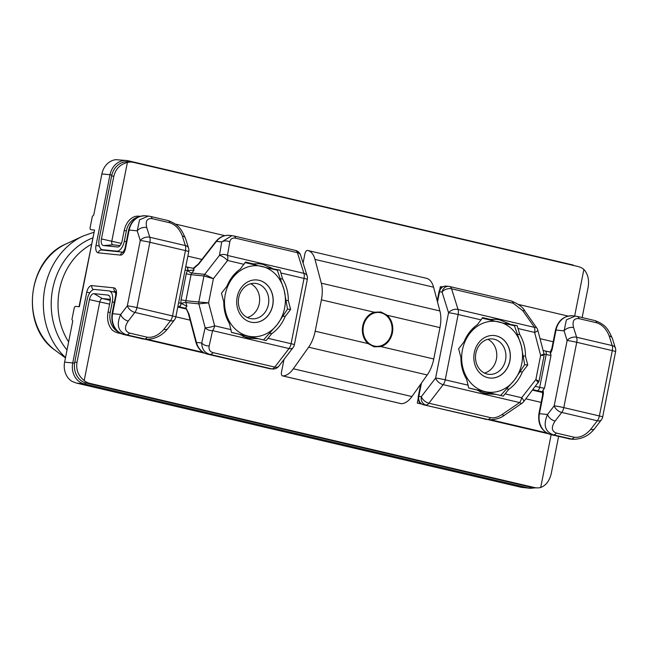 <?xml version="1.0" encoding="UTF-8"?>
<svg xmlns="http://www.w3.org/2000/svg" width="648" height="648" viewBox="0 0 648 648"><rect width="100%" height="100%" fill="white"/><g stroke="black" fill="none" stroke-linecap="round" stroke-linejoin="round"><path stroke-width="0.97" d="M485.903 318.97L490.374 319.432L482.63 317.617L477.446 324.624A37.722 32.198 95.8 0 0 464.065 341.812L458.63 348.794L460.939 357.591A37.722 32.198 95.8 0 0 466.633 379.25L468.69 388.022L476.434 389.837L485.101 393.757L495.509 394.308L503.261 396.122L508.947 389.165A37.722 32.198 95.8 0 0 522.329 371.976L527.772 364.994L525.455 356.198A37.722 32.198 95.8 0 0 519.769 334.538L517.201 325.717L505.562 323.498M509.45 323.895L499.738 319.869L496.336 319.294L490.374 319.432M248.759 263.412L253.238 263.866L245.487 262.051L240.303 269.058A37.722 32.198 95.8 0 0 226.922 286.246L221.486 293.228L223.795 302.025A37.722 32.198 95.8 0 0 229.489 323.684L231.547 332.456L239.298 334.271L247.965 338.199L258.366 338.742L266.117 340.556L271.812 333.599A37.722 32.198 95.8 0 0 285.193 316.41L290.628 309.428L288.311 300.632A37.722 32.198 95.8 0 0 282.625 278.972L280.058 270.151L268.418 267.94M272.314 268.337L262.594 264.303L259.192 263.728L253.238 263.866M482.622 393.044A37.722 32.198 95.8 0 0 482.849 393.012L495.509 394.308M508.947 389.165L506.906 388.954M520.336 371.774L522.329 371.976M524.645 364.678L527.772 364.994M525.455 356.198L523.495 355.995M517.776 334.336L519.769 334.538M512.374 325.223L517.201 325.717M245.479 337.478A37.722 32.198 95.8 0 0 245.714 337.454L258.366 338.742M271.812 333.599L269.762 333.388M283.192 316.208L285.193 316.41M287.51 309.112L290.628 309.428M288.311 300.632L286.351 300.429M280.633 278.77L282.625 278.972M275.23 269.657L280.058 270.151M185.466 308.27L177.884 306.488M178.621 302.77L181.157 303.369L186.932 306.301L185.441 308.075M194.108 270.046L191.784 273.035A3.556 1.102 37.9 0 1 187.79 270.581A3.556 1.758 -76.9 0 0 186.827 267A3.556 1.758 -76.9 0 0 186.721 266.984L193.315 268.337L194.108 270.046L187.645 270.605A3.556 1.847 -76.8 0 0 186.608 266.952A3.556 1.847 -76.8 0 0 186.486 266.927L185.749 266.757M146.74 227.578L149.777 237.233L185.352 245.568L182.315 235.913C179.658 229.133 175.543 224.767 169.954 222.807L152.175 218.643C147.031 218.084 145.217 221.065 146.74 227.578A7.12 4.585 162.6 0 0 137.23 230.85L129.163 230.032L125.51 248.508A7.12 3.686 103.2 0 1 120.439 255.101L98.302 252.841A7.12 3.686 103.2 0 1 95.993 245.495L110.006 174.741L101.89 173.915L93.741 215.047L92.356 216.327L90.153 227.48A2.138 1.11 -76.8 0 0 90.769 229.676A2.138 1.11 -76.8 0 0 90.842 229.684L94.535 230.056L79.348 306.739L75.662 306.366A2.138 1.11 -76.8 0 0 74.139 308.343L71.928 319.496L72.762 321.003L64.622 362.127L72.738 362.961L86.743 292.199A7.12 3.686 103.2 0 1 91.814 285.606L113.951 287.866A7.12 3.686 103.2 0 1 116.259 295.213L112.606 313.681L120.666 314.507A7.12 4.01 37.5 0 0 128.231 321.092C124.205 327.183 124.635 331.177 129.519 333.064L147.299 337.235C153.147 337.859 158.647 335.259 163.798 329.419L170.465 320.752L134.889 312.417L128.231 321.092M550.411 352.05L550.978 355.485L544.49 388.249L542.975 390.088L542.546 391.781M79.04 306.707L94.535 230.056M535.823 487.798L530.396 488.317L521.17 487.288L528.744 488.041L84.102 383.859L76.359 383.065L71.977 381.364A17.796 15.188 -84.2 0 1 64.622 362.127M101.89 173.915A17.796 15.188 -84.2 0 1 115.871 159.683L126.627 160.51A17.796 15.188 -84.2 0 1 128.272 160.785A3.556 1.847 103.2 0 1 128.393 160.809A3.556 1.847 103.2 0 1 129.349 161.854M493.217 320.598A37.722 32.198 95.8 0 0 490.35 319.424M256.073 265.032A37.722 32.198 95.8 0 0 253.206 263.866M521 487.247L76.132 383.017L521.17 487.288M146.44 339.325L126.506 334.838C118.139 331.671 116.195 324.891 120.666 314.507L127.332 305.84L140.268 240.505L137.23 230.85L139.555 219.826L148.352 216.059L149.972 216.335A7.12 3.686 -76.8 0 1 150.214 216.375L145.792 215.8A17.796 15.188 95.8 0 0 129.163 230.032L128.636 230.032C131.22 220.49 136.939 215.744 145.792 215.8M590.652 429.438L597.318 420.771L561.743 412.436L555.085 421.103C551.059 427.202 551.489 431.187 556.373 433.075L574.152 437.246C580 437.87 585.5 435.27 590.652 429.438A7.12 4.01 -142.5 0 0 594.662 428.579L594.662 428.579C589.04 435.731 581.758 439.304 572.816 439.295L553.36 434.857C544.992 431.69 543.048 424.91 547.52 414.518L554.186 405.851L567.121 340.524L564.084 330.869L566.409 319.837L575.205 316.078L576.825 316.346A7.12 3.686 -76.8 0 1 577.068 316.386L594.848 320.558A7.12 3.686 -76.8 0 0 594.605 320.517M213.087 352.642A7.12 3.686 -76.8 0 1 210.074 354.424L271.755 368.874L210.074 354.424C204.606 352.885 201.828 349.07 201.731 342.978A7.12 5.103 12.6 0 0 209.183 345.894C208.535 349.475 209.839 351.726 213.087 352.642L274.768 367.1L289.032 348.535L212.584 330.626L209.183 345.894M484.801 419.126A3.556 1.847 103.2 0 0 484.923 419.159A3.556 1.847 103.2 0 0 485.044 419.183A17.796 15.188 95.8 0 0 486.689 419.459L423.363 404.733L487.571 419.442A7.12 3.686 -76.8 0 0 490.585 417.66C494.043 418.316 497.875 417.272 502.087 414.526L519.623 402.562L443.175 384.653L428.903 403.21L490.585 417.66M174.474 319.901A7.12 7.12 0 0 0 175.811 316.945A7.12 0.405 -168.8 0 0 172.522 315.932L185.45 250.606L149.882 242.271L136.947 307.606L172.522 315.932A7.12 3.686 -76.8 0 1 170.465 320.752A7.12 4.01 -142.5 0 0 174.474 319.901L167.808 328.568C162.186 335.713 154.904 339.285 145.962 339.285L143.402 339.026A17.796 15.188 95.8 0 1 141.758 338.75L144.285 339.009A7.12 3.686 -76.8 0 0 147.299 337.235M281.054 273.011L304.025 278.389A7.12 0.405 -168.8 0 1 307.314 279.393L294.378 344.728A7.12 7.12 0 0 1 293.042 347.676A7.12 4.01 -142.5 0 1 289.032 348.535A7.12 3.686 -76.8 0 0 291.09 343.715L304.025 278.389A7.12 3.686 -76.8 0 0 303.92 273.351L297.424 252.671L235.742 238.221C232.438 237.589 230.445 238.82 229.773 241.931A7.12 5.638 -170.3 0 0 221.746 241.906L231.919 235.645L233.539 235.913A7.12 3.686 -76.8 0 1 233.782 235.953L231.944 235.645M573.593 327.588L576.631 337.244L612.206 345.578A7.12 3.686 -76.8 0 1 612.303 350.617L576.736 342.29L563.801 407.616L599.376 415.951L612.303 350.617A7.12 0.405 -168.8 0 1 615.6 351.629A7.12 7.12 0 0 0 615.406 348.114L612.376 338.459A7.12 4.585 162.6 0 0 609.169 335.923C606.512 329.152 602.397 324.778 596.808 322.826L579.029 318.654C573.885 318.103 572.071 321.076 573.593 327.588A7.12 4.585 162.6 0 0 564.084 330.869L556.016 330.043L552.363 348.519A7.12 3.686 103.2 0 1 550.241 353.419M555.085 421.103A7.12 4.01 -142.5 0 1 547.52 414.518L539.452 413.691A17.796 15.188 95.8 0 0 550.824 434.597L571.139 439.02A7.12 3.686 -76.8 0 0 574.152 437.246M543.073 355.452L540.643 355.379L544.045 353.978L544.093 355.582L538.998 381.332L535.864 379.526L540.643 355.379L534.608 332.416A7.12 1.49 -14.7 0 0 537.808 330.229L544.045 353.978M538.294 382.879L535.864 379.526L521.672 397.742A7.12 2.195 -142.1 0 1 523.6 401.744L538.998 381.332M518.197 328.568L534.608 332.416A7.12 3.686 -76.8 0 0 534.511 327.378A7.12 2.851 -35.1 0 1 536.746 327.945A7.12 7.12 0 0 1 537.808 330.229M522.677 310.554L513.24 303.24L451.559 288.789L458.063 309.469L534.511 327.378L522.677 310.554A7.12 2.851 -35.1 0 1 524.912 311.121L536.746 327.945M502.087 414.526A7.12 2.317 -124.3 0 0 504.468 415.206L521.996 403.25A7.12 2.317 -124.3 0 1 519.623 402.562A7.12 3.686 -76.8 0 0 521.672 397.742L505.262 393.895M229.773 241.931L227.472 255.442A7.12 5.638 -170.3 0 0 219.445 255.417L221.746 241.906L216.448 241.364L198.912 263.882A3.556 1.102 -142.1 0 0 198.329 264.036L215.857 241.526C219.51 237.047 224.006 235.005 229.36 235.386A17.796 15.188 95.8 0 0 216.448 241.364A3.556 1.102 -142.1 0 0 215.857 241.526M243.996 264.327L227.578 260.48A7.12 2.195 -142.1 0 0 219.445 255.417L204.703 274.347L213.394 278.697L203.958 275.999L191.047 274.687L185.895 300.704L198.806 302.017L203.958 275.999A3.556 3.038 -84.2 0 1 204.703 274.347L191.784 273.035A3.556 3.038 95.8 0 0 191.047 274.687L186.235 273.804A7.12 6.075 -84.2 0 1 187.645 270.605L185.101 270.005M300.623 255.207A7.12 7.12 0 0 0 295.464 250.411A7.12 3.686 -76.8 0 1 297.424 252.671A7.12 4.585 162.6 0 1 300.623 255.207L307.128 275.878A7.12 4.585 162.6 0 0 303.92 273.351L227.472 255.442A7.12 3.686 103.2 0 1 227.578 260.48L213.394 278.697L208.607 302.851L198.806 302.017A3.556 3.038 -84.2 0 0 198.855 303.855L185.944 302.535L186.932 306.301M231.061 329.654L214.642 325.806L208.607 302.851L198.855 303.855L205.133 327.71A7.12 5.103 12.6 0 0 212.584 330.626A7.12 3.686 103.2 0 0 214.642 325.806A7.12 1.49 165.3 0 1 205.133 327.71L201.731 342.978L196.433 342.444A17.796 15.188 95.8 0 0 207.538 354.164A3.556 1.847 103.2 0 1 207.417 354.14C201.601 352.528 197.762 348.551 195.899 342.209A3.556 0.745 165.3 0 0 196.433 342.444L188.973 314.069A3.556 0.745 165.3 0 1 188.447 313.834L195.899 342.209M182.315 235.913A7.12 4.585 -17.4 0 1 185.522 238.44L188.552 248.095A7.12 4.585 -17.4 0 0 185.352 245.568A7.12 3.686 -76.8 0 1 185.45 250.606A7.12 0.405 -168.8 0 1 188.746 251.618A7.12 7.12 0 0 0 188.552 248.095M167.808 328.568A7.12 4.01 -142.5 0 1 163.798 329.419M535.548 386.402L539.687 387.366L546.175 354.61A3.556 1.847 -76.8 0 0 545.138 350.957L550.249 352.107L551.837 348.519L552.363 348.519M193.315 268.337L193.703 268.604L198.912 263.882M178.84 306.715A3.556 1.758 103.1 0 0 181.286 303.45A3.556 0.745 -14.7 0 1 185.944 302.535A3.556 3.038 95.8 0 1 185.895 300.704L181.084 299.822A7.12 6.075 -84.2 0 0 181.157 303.369A3.556 1.847 103.2 0 1 178.621 306.666M140.357 216.319L139.312 216.205A17.796 15.188 -84.2 0 0 134.744 216.554C129.406 218.595 125.874 223.276 124.173 230.591L122.099 241.04A6.423 3.321 103.2 0 1 117.855 246.993A6.423 3.321 103.2 0 1 117.531 246.985L103.51 245.56A6.423 3.321 103.2 0 1 101.428 238.934L113.846 176.199L111.642 175.981L99.217 238.715A10.676 5.532 -76.8 0 0 102.319 249.674A10.676 5.532 -76.8 0 0 102.684 249.739L116.705 251.165A10.676 5.532 -76.8 0 0 124.303 241.275L126.32 241.745M111.642 175.981A17.796 15.188 -84.2 0 1 128.263 161.749L131.957 162.122A17.796 15.188 95.8 0 0 127.389 162.462L111.804 241.169A3.556 1.847 -76.8 0 0 112.833 244.823A3.556 1.847 -76.8 0 0 112.954 244.839L120.099 245.568M138.964 216.805A17.796 15.188 95.8 0 0 126.376 230.818L124.303 241.275M574.655 316.022L583.88 269.422A17.796 15.188 95.8 0 0 578.243 266.579L133.601 162.397A17.796 15.188 95.8 0 0 131.957 162.122M583.88 269.422C587.922 273.918 589.34 279.887 588.125 287.323L582.139 317.577M518.465 304.447L568.142 316.086M439.741 289.713L440.348 286.635L442.535 286.853M175.179 224.014L224.856 235.653M113.846 176.199C115.652 168.901 120.163 164.317 127.389 162.462M110.314 299.344L102.327 298.534A3.556 1.847 -76.8 0 0 99.792 301.83L84.208 380.53A17.796 15.188 95.8 0 0 89.845 383.373L86.16 383L530.793 487.183L534.487 487.555A17.796 15.188 95.8 0 0 536.131 487.831A17.796 15.188 95.8 0 0 540.699 487.49L551.156 434.678M86.16 383A17.796 15.188 -84.2 0 1 74.787 362.102L76.99 362.321L89.416 299.595A6.423 3.321 103.2 0 1 93.984 293.649L108.005 295.075A6.423 3.321 103.2 0 1 108.734 295.318A6.423 3.321 103.2 0 1 110.087 301.701L108.022 312.15C106.807 319.594 108.224 325.555 112.266 330.051A17.796 15.188 -84.2 0 0 117.912 332.902L121.265 333.688M114.315 302.389L112.298 301.919A10.676 5.532 -76.8 0 0 109.196 290.96A10.676 5.532 -76.8 0 0 108.832 290.895L94.811 289.47A10.676 5.532 -76.8 0 0 87.213 299.36L74.787 362.102M536.131 487.831L532.445 487.458A17.796 15.188 -84.2 0 1 530.793 487.183M558.608 436.428L551.278 473.453C549.569 480.759 546.045 485.441 540.699 487.49M89.845 383.373L534.487 487.555M112.298 301.919L110.225 312.377A17.796 15.188 95.8 0 0 118.827 332.286M203.189 352.391L147.614 339.374M144.561 339.147L204.833 353.265M420.617 403.38L417.296 403.048L418.179 398.609M546.466 432.824L490.892 419.799M417.296 403.048L421.556 404.044M487.847 419.572L548.119 433.698M84.208 380.53C78.287 375.848 75.881 369.773 76.99 362.321M237.476 308.067A21.352 18.225 -84.2 0 1 257.11 279.976A21.352 18.225 -84.2 0 1 272.419 294.37A21.352 18.225 -84.2 0 1 252.785 322.461A21.352 18.225 -84.2 0 1 237.476 308.067M257.07 279.968A21.352 18.225 -84.2 0 1 272.33 294.362A21.352 18.225 -84.2 0 1 252.736 322.453M239.007 306.779A17.796 15.188 -84.2 0 1 255.369 283.37A17.796 15.188 -84.2 0 1 268.126 295.366A17.796 15.188 -84.2 0 1 251.764 318.776A17.796 15.188 -84.2 0 1 239.007 306.779M247.277 317.488A17.796 15.188 95.8 0 0 258.998 294.443A17.796 15.188 95.8 0 0 250.719 283.735M231.539 332.375L263.517 339.916L277.174 324.656L287.534 309.072L284.075 289.802A35.591 30.375 -84.2 0 1 277.174 324.656A35.591 30.375 -84.2 0 1 248.046 336.069A35.591 30.375 -84.2 0 1 225.828 312.628A35.591 30.375 -84.2 0 1 232.729 277.773A35.591 30.375 -84.2 0 1 261.849 266.36A35.591 30.375 -84.2 0 1 284.075 289.802L277.32 270.208L245.163 262.626M237.476 271.245L228.315 283.144M227.505 319.918L223.949 306.188M242.83 336.385L249.334 337.819M478.759 342.711A21.352 18.225 -84.2 0 1 494.254 335.534A21.352 18.225 -84.2 0 1 509.247 348.835A21.352 18.225 -84.2 0 1 505.424 370.842A21.352 18.225 -84.2 0 1 489.929 378.027A21.352 18.225 -84.2 0 1 474.935 364.727A21.352 18.225 -84.2 0 1 478.759 342.711M494.205 335.534A21.352 18.225 -84.2 0 1 509.158 348.851A21.352 18.225 -84.2 0 1 505.327 370.834A21.352 18.225 -84.2 0 1 489.88 378.019M479.593 344.914A17.796 15.188 -84.2 0 1 492.512 338.936A17.796 15.188 -84.2 0 1 505.003 350.017A17.796 15.188 -84.2 0 1 501.819 368.356A17.796 15.188 -84.2 0 1 488.9 374.341A17.796 15.188 -84.2 0 1 476.41 363.261A17.796 15.188 -84.2 0 1 479.593 344.914M484.421 373.054A17.796 15.188 95.8 0 0 492.691 367.432A17.796 15.188 95.8 0 0 487.863 339.301M468.682 387.941L500.653 395.474L514.31 380.222A35.591 30.375 -84.2 0 1 485.19 391.635A35.591 30.375 -84.2 0 1 462.972 368.194A35.591 30.375 -84.2 0 1 469.873 333.339A35.591 30.375 -84.2 0 1 498.992 321.926A35.591 30.375 -84.2 0 1 521.211 345.368A35.591 30.375 -84.2 0 1 514.31 380.222L524.669 364.63L521.211 345.368L514.455 325.766L482.298 318.192M465.458 338.71L474.62 326.803M461.093 361.762L464.64 375.484M479.974 391.943L486.478 393.385M381 311.98L387.148 315.244A17.796 15.188 -84.2 0 1 392.396 332.886A17.796 15.188 -84.2 0 1 380.935 346.607L374.099 346.834L368.015 343.586A17.796 15.188 -84.2 0 1 362.759 325.936A17.796 15.188 -84.2 0 1 374.22 312.214L381 311.98M284.002 359.438L281.475 372.219A3.556 1.847 -76.8 0 0 282.504 375.872A3.556 1.847 -76.8 0 0 282.625 375.889A3.556 1.847 -76.8 0 0 282.706 375.897L401.274 403.68A3.556 1.847 103.2 0 1 401.201 403.672A3.556 1.847 103.2 0 1 401.08 403.655A3.556 1.847 103.2 0 1 400.958 403.615M426.117 278.227A24.916 12.903 103.2 0 1 426.433 278.292A24.916 12.903 103.2 0 1 433.577 287.202L315.001 259.419A24.916 12.903 103.2 0 0 307.857 250.509A24.916 12.903 103.2 0 0 307.549 250.444A3.556 1.847 -76.8 0 0 307.468 250.436A3.556 1.847 -76.8 0 0 304.933 253.733L303.094 263.039M433.577 287.202L439.887 310.951A24.916 12.903 103.2 0 1 439.968 327.621L433.755 358.984A24.916 12.903 103.2 0 1 427.21 374.973L411.917 396.552A24.916 12.903 103.2 0 1 401.274 403.68M315.001 259.419L321.311 283.176A24.916 12.903 103.2 0 1 321.4 299.838L315.187 331.209A24.916 12.903 103.2 0 1 308.642 347.19L293.341 368.769A24.916 12.903 103.2 0 1 282.706 375.897M381.397 312.911A16.986 14.499 -84.2 0 1 391.595 333.339A16.986 14.499 -84.2 0 1 373.766 345.911A16.986 14.499 -84.2 0 1 363.56 325.482A16.986 14.499 -84.2 0 1 381.397 312.911M481.132 319.885L458.168 314.507L445.233 379.833L468.196 385.212M421.443 383.114L418.819 396.374L421.346 396.625L435.61 378.068A7.12 0.405 -168.8 0 1 445.233 379.833A7.12 3.686 103.2 0 1 443.175 384.653A7.12 4.01 37.5 0 1 435.61 378.068L448.546 312.741L442.049 292.062L439.522 291.811L437.505 301.984M458.063 309.469A7.12 3.686 103.2 0 1 458.168 314.507A7.12 0.405 -168.8 0 0 448.546 312.741A7.12 4.585 162.6 0 1 458.063 309.469M268.118 338.337L291.09 343.715A7.12 0.405 -168.8 0 1 294.378 344.728M542.514 391.773A7.12 0.405 11.2 0 1 537.152 390.663L532.988 389.691M543.129 350.487L545.017 350.933A3.556 1.847 -76.8 0 1 545.138 350.957L543.129 350.479M545.251 350.989A7.12 0.405 -168.8 0 0 550.314 352.026M115.741 291.997L111.983 291.608M181.084 299.822L186.235 273.804M550.978 355.485L544.077 354.116M129.519 333.064A7.12 3.686 -76.8 0 1 126.506 334.838L141.758 338.75A3.556 1.847 103.2 0 1 141.637 338.726A3.556 1.847 103.2 0 1 141.515 338.693M556.373 433.075A7.12 3.686 -76.8 0 1 553.36 434.857L550.824 434.597A3.556 1.847 103.2 0 1 550.703 434.573C541.623 431.349 537.702 424.391 538.925 413.699L542.587 395.223L543.113 395.223L539.452 413.691L538.925 413.699M615.406 348.114A7.12 4.585 162.6 0 0 612.206 345.578L609.169 335.923M185.944 307.792L188.973 314.069M542.975 390.088A7.12 3.686 103.2 0 1 543.113 395.223M128.515 160.842L572.913 264.967A3.556 1.847 103.2 0 1 573.035 264.991A3.556 1.847 103.2 0 1 573.739 265.526M530.396 488.317A17.796 15.188 -84.2 0 1 528.744 488.041A3.556 1.847 -76.8 0 0 530.315 487.069M112.072 313.689L112.606 313.681A17.796 15.188 95.8 0 0 123.971 334.579A3.556 1.847 103.2 0 1 123.849 334.562C114.769 331.339 110.849 324.381 112.072 313.689L115.733 295.213L116.259 295.213M111.853 175.025L110.006 174.741A17.796 15.188 -84.2 0 1 126.627 160.51L576.04 266.061M572.646 315.811A17.796 15.188 95.8 0 0 556.016 330.043L555.49 330.051C558.074 320.501 563.792 315.754 572.646 315.811L577.068 316.386A7.12 3.686 -76.8 0 1 579.029 318.654M85.682 382.879A3.556 1.847 -76.8 0 1 84.102 383.859A17.796 15.188 -84.2 0 1 72.738 362.961L74.593 363.236M568.369 438.704A3.556 1.847 103.2 0 0 568.49 438.745A3.556 1.847 103.2 0 0 568.612 438.761A17.796 15.188 95.8 0 0 570.256 439.036L572.816 439.295M149.777 237.233A7.12 3.686 103.2 0 1 149.882 242.271A7.12 0.405 -168.8 0 0 140.268 240.505A7.12 4.585 162.6 0 1 149.777 237.233M136.947 307.606A7.12 3.686 103.2 0 1 134.889 312.417A7.12 4.01 37.5 0 1 127.332 305.84A7.12 0.405 -168.8 0 1 136.947 307.606M576.631 337.244A7.12 3.686 103.2 0 1 576.736 342.29A7.12 0.405 -168.8 0 0 567.121 340.524A7.12 4.585 162.6 0 1 576.631 337.244M594.662 428.579L601.328 419.912A7.12 4.01 -142.5 0 1 597.318 420.771A7.12 3.686 -76.8 0 0 599.376 415.951A7.12 0.405 -168.8 0 1 602.664 416.956L615.6 351.629M563.801 407.616A7.12 3.686 103.2 0 1 561.743 412.436A7.12 4.01 -142.5 0 1 554.186 405.851A7.12 0.405 -168.8 0 1 563.801 407.616M446.172 286.116A7.12 6.075 95.8 0 0 439.522 291.811L438.996 291.811C440.024 287.987 442.422 286.092 446.172 286.116L448.7 286.376A7.12 6.075 -84.2 0 1 449.356 286.481A7.12 3.686 -76.8 0 1 449.599 286.521A7.12 7.12 0 0 0 448.7 286.376A7.12 6.075 -84.2 0 0 442.049 292.062A7.12 4.585 162.6 0 1 451.559 288.789A7.12 3.686 -76.8 0 0 449.599 286.521L511.28 300.972A7.12 3.686 -76.8 0 0 511.037 300.931M420.714 384.143L418.292 396.374L418.819 396.374A7.12 6.075 95.8 0 0 423.363 404.733A3.556 1.847 103.2 0 1 423.241 404.708A3.556 1.847 103.2 0 1 423.071 404.652M425.89 404.992A7.12 6.075 -84.2 0 1 421.346 396.625A7.12 4.01 37.5 0 0 428.903 403.21A7.12 3.686 -76.8 0 1 425.89 404.992M268.985 368.558A3.556 1.847 103.2 0 0 269.098 368.591A3.556 1.847 103.2 0 0 269.22 368.615A7.12 6.075 95.8 0 0 269.884 368.728L272.411 368.979A7.12 6.075 -84.2 0 1 271.755 368.874A7.12 3.686 -76.8 0 0 274.768 367.1A7.12 4.01 -142.5 0 0 278.778 366.242L293.042 347.676M596.808 322.826A7.12 3.686 -76.8 0 0 594.848 320.558C606.026 324.648 608.261 329.524 612.376 338.459M513.24 303.24A7.12 3.686 -76.8 0 0 511.28 300.972C518.513 303.969 523.058 307.355 524.912 311.121M235.742 238.221A7.12 3.686 -76.8 0 0 233.782 235.953L295.464 250.411A7.12 3.686 -76.8 0 0 295.213 250.371M169.954 222.807A7.12 3.686 -76.8 0 0 167.994 220.547A7.12 3.686 -76.8 0 0 167.751 220.506M152.175 218.643A7.12 3.686 -76.8 0 0 150.214 216.375L167.994 220.547C179.172 224.637 181.408 229.514 185.522 238.44M100.837 248.84A3.556 1.847 -76.8 0 0 101.76 250.015M125.51 248.508L124.983 248.508L123.112 252.339L123.76 252.25M120.439 255.101A3.556 3.038 -84.2 0 1 123.225 252.258M98.302 252.841A3.556 3.038 -84.2 0 1 101.631 249.998A3.556 3.038 -84.2 0 1 101.955 250.055M95.993 245.495L99.306 246.054M86.743 292.199L89.87 292.726M91.814 285.606A3.556 3.038 95.8 0 0 93.555 289.599M113.951 287.866A3.556 3.038 95.8 0 0 115.7 291.859M537.152 390.663A3.556 1.847 103.2 0 0 539.687 387.366L544.49 388.249M119.499 251.821L116.705 251.165M102.684 249.739L105.486 250.395M126.376 230.818L124.173 230.591M540.027 338.677L553.173 341.755M101.428 238.934L121.37 243.413M187.847 256.163L201.901 259.451M112.954 244.839L103.51 245.56M118.179 246.937L117.531 246.985M93.984 293.649L102.327 298.534L110.273 300.397M108.022 312.15L110.225 312.377M190.107 320.144L175.835 316.807M109.609 304.131L89.416 299.595M120.155 333.129L117.912 332.902M541.169 402.4L525.876 398.82M108.005 295.075L109.334 295.853M439.968 327.621L387.148 315.244M433.755 358.984L380.935 346.607M368.015 343.586L315.187 331.209M427.21 374.973L308.642 347.19M411.917 396.552L293.341 368.769M439.887 310.951L321.311 283.176M374.22 312.214L321.4 299.838M66.08 243.923A59.964 51.176 95.8 0 0 34.206 285.606A59.964 51.176 95.8 0 0 55.234 350.325C20.08 326.649 26.86 260.026 66.08 243.923L83.041 236.05A70.672 60.321 95.8 0 0 45.473 285.177A70.672 60.321 95.8 0 0 65.529 357.55M67.028 349.977A67.538 57.648 -84.2 0 1 92.648 237.986M91.384 244.385A64.063 54.683 95.8 0 0 68.623 341.917M231.919 235.645L229.36 235.386M601.328 419.912A7.12 7.12 0 0 0 602.664 416.956M521.996 403.25A7.12 7.12 0 0 0 523.6 401.744M504.468 415.206C500.928 418.114 495.858 419.62 489.248 419.718L489.248 419.718M307.314 279.393A7.12 7.12 0 0 0 307.128 275.878M272.411 368.979A7.12 7.12 0 0 0 278.778 366.242M175.811 316.945L188.746 251.618M128.636 230.032L124.983 248.508M101.631 249.998L123.282 252.202M555.49 330.051L551.837 348.519M437.206 300.85L438.996 291.811M193.169 268.361L198.329 264.036M542.481 391.692L542.587 395.223M570.256 439.036L550.703 434.573M116.348 292.062L115.603 291.632L115.733 295.213M143.402 339.026L123.849 334.562M185.595 308.286L185.393 308.221C186.195 308.667 187.207 310.538 188.447 313.834M269.884 368.728L207.417 354.14M418.292 396.374C417.798 400.594 419.45 403.372 423.241 404.708L486.689 419.459M193.363 268.345L185.749 266.749M102.319 249.674L105.3 250.371M109.196 290.96L115.854 292.515M177.771 307.022L186.17 308.991M542.708 392.534L532.615 390.169M282.504 375.872L401.08 403.655M307.857 250.509L426.433 278.292M55.234 350.325L65.456 357.899M93.774 232.292L83.041 236.05"/></g></svg>

